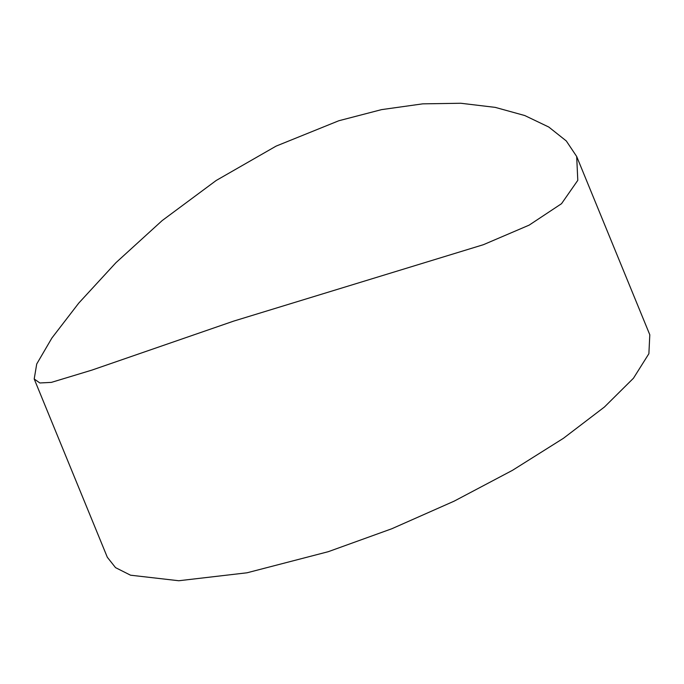 <?xml version="1.0" encoding="UTF-8"?>
<svg xmlns="http://www.w3.org/2000/svg" width="684" height="684" viewBox="0 0 684 684"><rect width="100%" height="100%" fill="white"/><g stroke="black" fill="none" stroke-linecap="round" stroke-linejoin="round"><path stroke-width="1.03" d="M576.68 156.491L649.8 334.775L648.885 353.705L633.461 378.226L604.425 407.023L563.445 438.29L512.461 470.336L454.133 501.158L391.829 528.741L328.243 551.697L247.035 572.79L178.789 580.742L130.541 575.201L115.536 567.635L107.32 557.263L34.2 378.979L39.843 382.972L51.411 382.373L91.853 370.121L233.672 321.112L483.408 244.692L529.151 225.13L561.53 203.687L577.792 180.345L576.68 156.491L566.292 140.947L548.782 127.036L524.782 115.545L495.25 107.379L460.794 103.258L422.746 103.848L381.552 109.628L338.811 120.752L276.114 146.111L216.212 180.473L162.159 220.59L115.947 262.682L78.754 303.106L51.898 338.016L36.722 363.999L34.2 378.979"/></g></svg>

